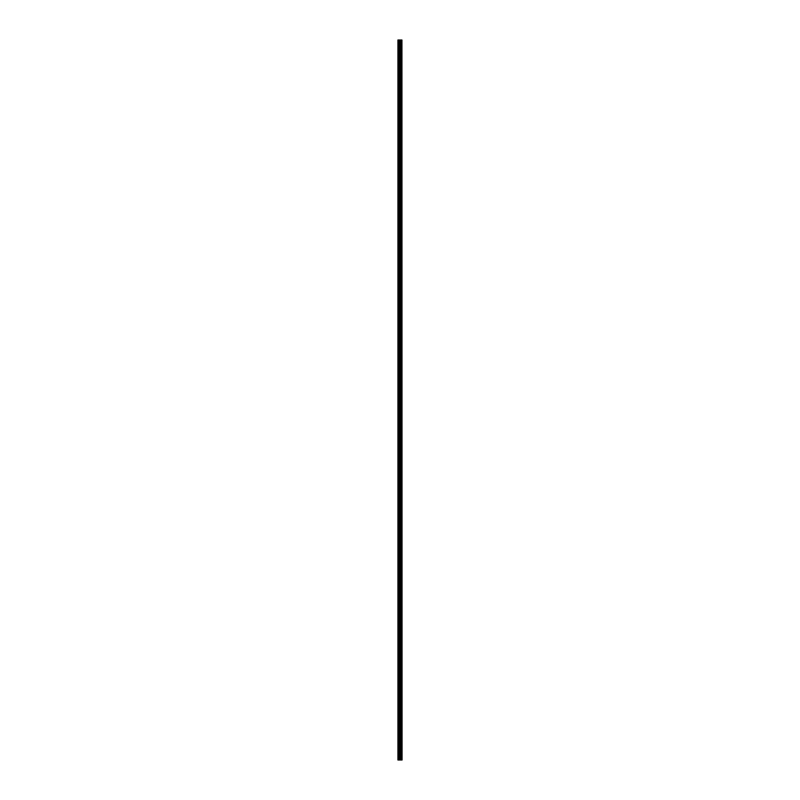 <?xml version="1.0" encoding="UTF-8"?>
<svg xmlns="http://www.w3.org/2000/svg" width="800" height="800" viewBox="0 0 800 800"><rect width="100%" height="100%" fill="white"/><g stroke="black" fill="none" stroke-linecap="round" stroke-linejoin="round"><path stroke-width="1.2" d="M401.94 40L402.08 760L401.94 40L397.92 40L397.92 760L398.21 40M398.21 760L401.94 760M401.11 40L401.11 760L401.08 40M401.56 40L401.56 760L401.54 40M401.92 760L401.92 40M400.71 760L400.71 40M400.67 760L400.67 40M401.51 760L401.51 40M401.44 760L401.44 40M401.18 760L401.18 40M401.06 760L401.06 40M400.53 760L400.53 40M400.4 760L400.4 40M399.87 760L399.87 40M399.73 760L399.73 40M399.16 760L399.16 40M399.03 760L399.03 40"/></g></svg>
